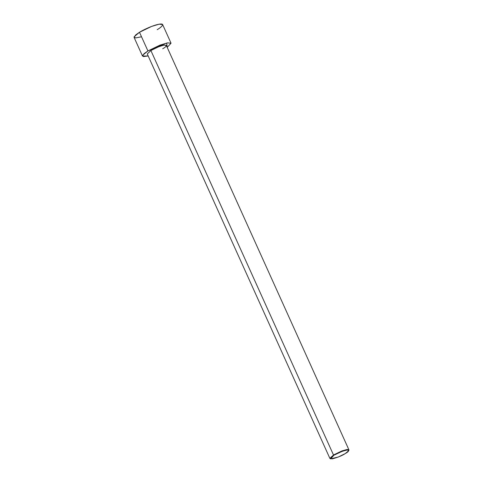 <?xml version="1.0" encoding="UTF-8"?>
<svg xmlns="http://www.w3.org/2000/svg" width="483" height="483" viewBox="0 0 483 483"><rect width="100%" height="100%" fill="white"/><g stroke="black" fill="none" stroke-linecap="round" stroke-linejoin="round"><path stroke-width="0.72" d="M330.487 458.741L329.895 458.415L333.499 454.986L333.838 455.27L342.525 451.182L347.392 449.945L348.72 450.687L345.26 453.591C349.01 451.454 349.523 450.265 346.794 450.011C341.258 451.478 336.941 453.229 333.838 455.27C330.088 457.407 329.575 458.602 332.298 458.85C337.84 457.389 342.157 455.632 345.26 453.591L338.257 457.045L330.674 458.838L333.838 455.27L333.499 454.986L330.227 458.681L330.674 458.838M152.223 53.504L333.499 454.986L150.877 50.516L147.273 53.945L329.895 458.415M141.38 36.793L135.572 37.946L134.093 36.829L139.484 32.27L147.925 50.95L142.63 55.273L143.409 56.583L148.172 55.943L142.515 56.088L144.115 53.625L147.925 50.95L139.484 32.27L135.681 34.939L134.081 37.408L142.515 56.088M171.048 43.21L167.196 47.358L166.713 43.035L147.925 50.95L160.048 45.1L167.571 42.866L171.048 43.21L162.614 24.524L159.136 24.186L151.614 26.42L139.484 32.27C142.419 30.314 152.882 25.17 159.595 24.114C166.001 23.238 160.851 27.609 157.21 29.662M348.72 450.687L348.895 450.247L347.519 449.48L342.483 450.76L333.499 454.986L341.584 451.092L346.601 449.601L348.919 449.824L166.291 45.354L163.972 45.13L158.961 46.616L150.877 50.516C154.083 48.409 158.551 46.591 164.28 45.076C167.1 45.336 166.569 46.573 162.693 48.783M348.919 449.824L348.774 450.482"/></g></svg>

